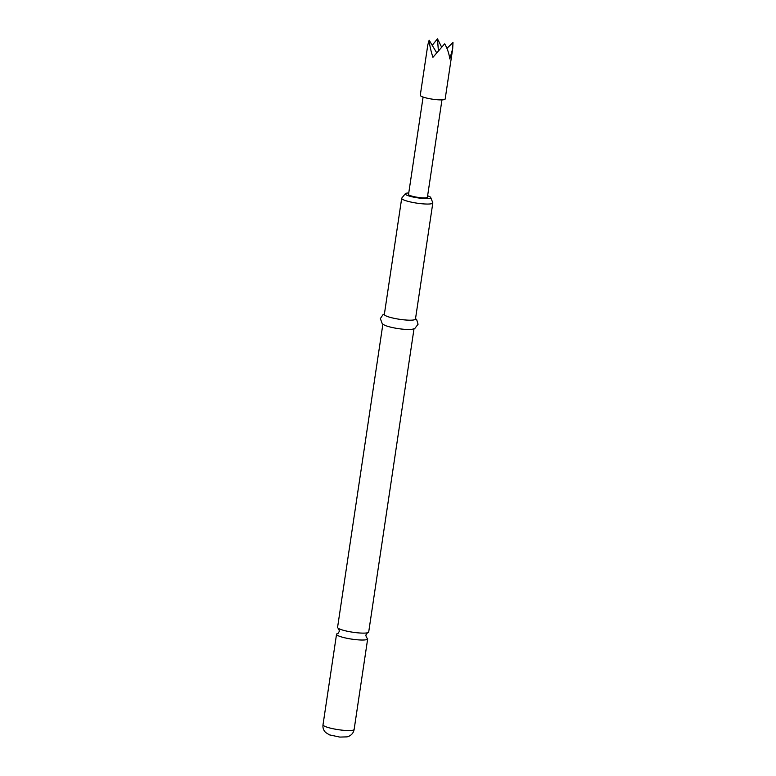 <?xml version="1.0" encoding="UTF-8"?>
<svg xmlns="http://www.w3.org/2000/svg" width="776" height="776" viewBox="0 0 776 776"><rect width="100%" height="100%" fill="white"/><g stroke="black" fill="none" stroke-linecap="round" stroke-linejoin="round"><path stroke-width="1.16" d="M414.006 328.84L368.697 632.013A15.733 2.571 -171.5 0 1 367.184 632.847A15.733 2.571 -171.5 0 1 357.629 632.818A15.733 2.571 -171.5 0 1 338.772 628.599A15.733 2.571 -171.5 0 1 337.57 627.357L382.878 324.184M408.593 194.097A9.681 1.581 8.5 0 0 408.477 194.204A9.681 1.581 8.5 0 0 420.747 197.705A9.681 1.581 8.5 0 0 427.537 197.055A9.681 1.581 8.5 0 0 427.45 196.92M337.822 633.478A15.733 2.571 8.5 0 0 336.541 634.254A15.733 2.571 8.5 0 0 356.601 639.725A15.733 2.571 8.5 0 0 367.669 638.91A15.733 2.571 8.5 0 0 366.67 637.785M408.758 192.972A12.872 2.095 8.5 0 0 405.334 193.69A12.872 2.095 8.5 0 0 421.659 198.346A12.872 2.095 8.5 0 0 430.69 197.473A12.872 2.095 8.5 0 0 427.625 195.794M430.69 197.473L432.785 202.691A15.733 2.571 -171.5 0 1 432.824 202.943A15.733 2.571 -171.5 0 1 421.756 203.749A15.733 2.571 -171.5 0 1 401.696 198.287A15.733 2.571 -171.5 0 1 401.803 198.055L405.334 193.69M401.696 198.287L384.343 314.425A15.733 2.571 8.5 0 0 404.403 319.887A15.733 2.571 8.5 0 0 415.461 319.072L432.824 202.943M384.411 313.97L383.014 314.629L380.347 318.587L382.228 323.65L384.469 325.134A15.733 2.571 8.5 0 0 403.006 329.189A15.733 2.571 8.5 0 0 412.211 329.276L414.791 328.52L418.07 324.232L416.683 319.654L415.529 318.616M420.272 95.283A12.591 2.056 8.5 0 0 426.839 98.115A12.591 2.056 8.5 0 0 445.172 99.008L452.699 48.616L449.799 58.927C449.003 53.35 447.296 48.316 444.667 43.825L432.93 57.327C430.825 50.779 429.555 45.066 429.147 40.177L427.799 44.901L420.272 95.283M432.232 45.338L437.47 38.8L441.573 47.016M446.947 48.374L452.99 42.447L452.699 48.616M437.47 38.8L438.372 50.585M436.616 52.671L429.147 40.177M354.137 729.44C353.623 732.379 352.042 734.562 349.413 736.007L347.115 736.87L339.801 737.084L329.441 734.862L325.629 732.476C323.524 730.323 322.641 727.762 323.01 724.794A15.733 2.571 8.5 0 0 343.07 730.255A15.733 2.571 8.5 0 0 354.137 729.44L367.669 638.91M338.54 628.453L339.413 631.16L338.055 633.42M367.455 632.779L365.826 635.107L366.466 637.668M323.01 724.794L336.541 634.254M408.506 194.64L423.095 97.058M427.372 197.453L441.961 99.881"/></g></svg>

